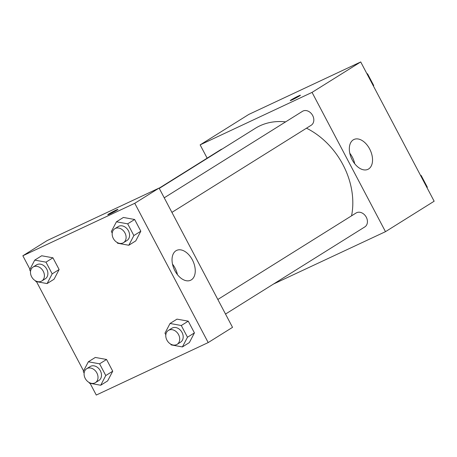 <?xml version="1.0" encoding="UTF-8"?>
<svg xmlns="http://www.w3.org/2000/svg" width="457" height="457" viewBox="0 0 457 457"><rect width="100%" height="100%" fill="white"/><g stroke="black" fill="none" stroke-linecap="round" stroke-linejoin="round"><path stroke-width="0.69" d="M207.147 158.168L200.137 144.875L248.802 114.427L360.716 61.946L434.15 201.223L385.485 231.67L273.509 284.037M369.65 148.965A16.481 10.237 -115.1 0 1 367.931 169.341A16.481 10.237 -115.1 0 1 351.662 158.762A16.481 10.237 -115.1 0 1 353.935 139.494A16.481 10.237 -115.1 0 1 369.65 148.965M200.137 144.875L312.051 92.388L360.716 61.946M312.051 92.388L385.485 231.67M354.729 163.749A16.481 10.237 64.9 0 0 352.307 157.099A16.481 10.237 64.9 0 0 349.788 153.221M291.269 99.82A5.752 0.337 152.2 0 1 296.873 96.741A5.752 0.337 152.2 0 1 300.432 95.227A5.752 0.337 152.2 0 1 295.502 98.209A5.752 0.337 152.2 0 1 290.258 100.591A5.752 0.337 152.2 0 1 291.269 99.82M171.912 212.379L311.211 125.241A8.215 6.421 -122 0 0 312.297 114.873A8.215 6.421 -122 0 0 302.5 111.314L164.229 197.807M222.228 149.016A8.215 6.421 -122 0 0 221.337 149.336A8.215 6.421 -122 0 0 220.8 149.628L159.156 188.187M225.518 314.056L364.817 226.918A8.215 6.421 -122 0 0 366.103 216.881A8.215 6.421 -122 0 0 356.637 212.699A8.215 6.421 -122 0 0 356.106 212.985L217.835 299.478M285.614 121.876A70.715 55.263 -122 0 0 259.884 125.829A70.715 55.263 -122 0 0 255.309 128.32L159.27 188.398M351.559 215.83A70.715 55.263 -122 0 0 306.493 128.194M29.956 269.253L22.85 255.777L47.185 240.553L159.093 188.067L232.527 327.349L208.198 342.573L96.284 395.054L90.098 383.32M36.491 281.649L83.562 370.93M135.752 240.908L140.819 231.213L134.638 219.486L123.384 217.452L134.638 219.486L140.819 231.213L135.752 240.908L128.8 245.255L117.546 243.221L117.152 242.473M189.358 342.579L194.425 332.89L188.244 321.162L176.99 319.129L188.244 321.162L194.425 332.89L189.358 342.579L182.406 346.932L171.152 344.892L170.758 344.144M107.663 380.892L112.73 371.204L106.55 359.476L95.296 357.443L106.55 359.476L112.73 371.204L107.663 380.892L100.711 385.245L89.458 383.206L89.064 382.458M22.85 255.777L134.764 203.291L208.198 342.573M41.69 255.766L52.938 257.805L41.69 255.766L34.738 260.113L45.986 262.152L52.172 273.88L47.1 283.569L35.852 281.535L35.457 280.787M59.124 269.527L52.938 257.805L59.124 269.527L54.057 279.221L59.124 269.527L52.172 273.88M175.974 250.762A16.481 10.237 -115.1 0 1 176.648 250.396A16.481 10.237 -115.1 0 1 192.917 260.97A16.481 10.237 -115.1 0 1 190.643 280.244A16.481 10.237 -115.1 0 1 174.648 270.224A16.481 10.237 -115.1 0 1 175.974 250.762M134.764 203.291L159.093 188.067M109.806 213.973A5.752 0.337 152.2 0 1 107.761 214.756A5.752 0.337 152.2 0 1 112.69 211.774A5.752 0.337 152.2 0 1 117.935 209.392A5.752 0.337 152.2 0 1 115.198 211.174A5.752 0.337 152.2 0 1 109.806 213.973M177.442 274.651A16.481 10.237 64.9 0 0 172.5 264.123M117.935 209.392A5.752 0.337 -27.8 0 0 112.69 211.78A5.752 0.337 -27.8 0 0 107.761 214.756M112.216 233.11L111.365 231.493L116.432 221.799L127.686 223.839L133.867 235.566L128.8 245.255M123.493 242.667L126.972 240.491A8.215 6.421 -122 0 0 128.257 230.454A8.215 6.421 -122 0 0 118.791 226.272A8.215 6.421 -122 0 0 118.26 226.563L114.781 228.74A8.215 6.421 -122 0 0 113.696 239.108A8.215 6.421 -122 0 0 123.493 242.667A8.215 6.421 -122 0 0 124.778 232.63A8.215 6.421 -122 0 0 115.313 228.449A8.215 6.421 -122 0 0 114.781 228.74M116.432 221.799L123.384 217.452M127.686 223.839L134.638 219.486M133.867 235.566L140.819 231.213M165.822 334.787L164.971 333.164L170.038 323.476L181.292 325.51L187.473 337.237L182.406 346.932M177.105 344.344L180.578 342.167A8.215 6.421 -122 0 0 181.863 332.13A8.215 6.421 -122 0 0 172.398 327.949A8.215 6.421 -122 0 0 171.866 328.24L168.387 330.411A8.215 6.421 -122 0 0 167.302 340.779A8.215 6.421 -122 0 0 177.105 344.344A8.215 6.421 -122 0 0 178.39 334.301A8.215 6.421 -122 0 0 168.919 330.12A8.215 6.421 -122 0 0 168.387 330.411M170.038 323.476L176.99 319.129M181.292 325.51L188.244 321.162M187.473 337.237L194.425 332.89M30.522 271.424L29.665 269.807L34.738 260.113M41.798 280.981L45.277 278.804A8.215 6.421 -122 0 0 46.563 268.767A8.215 6.421 -122 0 0 37.097 264.586A8.215 6.421 -122 0 0 36.56 264.877L33.087 267.054A8.215 6.421 -122 0 0 32.001 277.422A8.215 6.421 -122 0 0 41.798 280.981A8.215 6.421 -122 0 0 43.084 270.944A8.215 6.421 -122 0 0 33.618 266.762A8.215 6.421 -122 0 0 33.087 267.054M47.1 283.569L54.057 279.221M45.986 262.152L52.938 257.805M84.128 373.101L83.277 371.478L88.344 361.79L99.597 363.823L105.778 375.551L100.711 385.245M95.404 382.658L98.883 380.481A8.215 6.421 -122 0 0 100.169 370.444A8.215 6.421 -122 0 0 90.703 366.263A8.215 6.421 -122 0 0 90.172 366.554L86.693 368.725A8.215 6.421 -122 0 0 85.608 379.093A8.215 6.421 -122 0 0 95.404 382.658A8.215 6.421 -122 0 0 96.69 372.621A8.215 6.421 -122 0 0 87.224 368.439A8.215 6.421 -122 0 0 86.693 368.725M88.344 361.79L95.296 357.443M99.597 363.823L106.55 359.476M105.778 375.551L112.73 371.204M366.902 73.68L367.542 73.794L373.723 85.522L373.438 86.07M367.108 74.068L367.542 73.794M373.289 85.79L373.723 85.522M420.509 175.351L421.148 175.465L427.335 187.193L427.044 187.747M420.714 175.739L421.148 175.465M426.895 187.467L427.335 187.193"/></g></svg>
